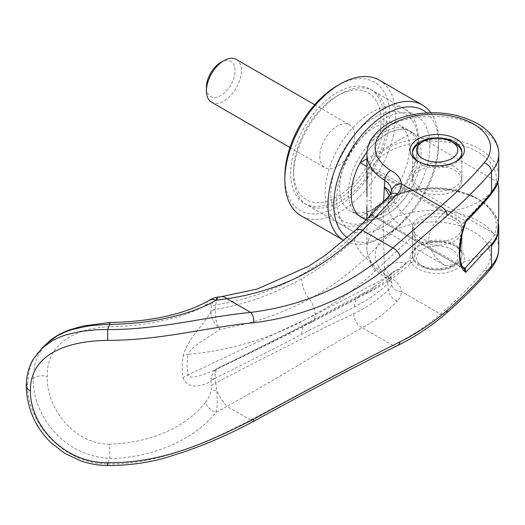 <?xml version="1.0" encoding="UTF-8"?>
<svg xmlns="http://www.w3.org/2000/svg" width="525" height="525" viewBox="0 0 525 525"><rect width="100%" height="100%" fill="white"/><g stroke="black" fill="none" stroke-linecap="round" stroke-linejoin="round"><path stroke-width="0.39" stroke-dasharray="2.62 1.97" d="M293.58 174.877A65.92 38.056 -60 0 1 340.193 94.146A65.92 38.056 -60 0 1 373.15 90.877A65.92 38.056 -60 0 1 386.807 121.058A65.92 38.056 -60 0 1 358.03 187.392A65.92 38.056 -60 0 1 307.237 205.052A65.92 38.056 -60 0 1 293.58 174.877L293.58 171.511A61.799 35.68 -60 0 1 337.28 95.826A61.799 35.68 -60 0 1 380.979 121.058A61.799 35.68 -60 0 1 337.28 196.744A61.799 35.68 -60 0 1 293.58 171.511M418.267 139.223A65.92 38.056 -60 0 1 371.654 219.949A65.92 38.056 -60 0 1 338.697 223.217A65.92 38.056 -60 0 1 325.047 193.043A65.92 38.056 -60 0 1 353.817 126.702A65.92 38.056 -60 0 1 404.611 109.043A65.92 38.056 -60 0 1 418.267 139.223L418.267 142.583A61.799 35.68 -60 0 1 374.568 218.269A61.799 35.68 -60 0 1 330.868 193.043A61.799 35.68 -60 0 1 374.568 117.357A61.799 35.68 -60 0 1 418.267 142.583M366.037 219.883L445.423 265.716C435.245 259.048 429.667 250.287 428.702 239.433C429.673 229.182 435.245 220.001 445.423 211.897L366.916 166.569M360.163 216.497L412.276 186.408A49.435 28.54 -60 0 1 362.919 218.085A49.435 28.54 -60 0 0 400.496 203.149A49.435 28.54 -60 0 0 421.181 154.357A49.435 28.54 -60 0 0 410.937 131.722A49.435 28.54 -60 0 0 367.027 151.889A49.435 28.54 -60 0 1 410.937 131.722A49.435 28.54 -60 0 1 412.276 132.589L497.844 182.182M498.75 188.252L498.75 214.902M348.515 155.945A49.435 28.54 -60 0 1 399.289 124.996A49.435 28.54 -60 0 1 409.526 147.63A49.435 28.54 -60 0 1 387.949 197.38A49.435 28.54 -60 0 1 349.847 210.63A49.435 28.54 -60 0 1 339.609 187.996A49.435 28.54 -60 0 1 348.515 155.945M419.724 187.156A24.721 14.273 180 0 1 412.486 177.063A24.721 14.273 180 0 1 427.744 163.879A24.721 14.273 180 0 1 454.683 166.97A24.721 14.273 180 0 1 461.921 177.063A24.721 14.273 180 0 1 446.663 190.247A24.721 14.273 180 0 1 419.724 187.156M454.683 143.423A24.721 14.273 0 0 0 419.724 143.423M412.512 152.841A24.721 14.273 0 0 0 412.486 153.517A24.721 14.273 0 0 0 419.724 163.61A24.721 14.273 0 0 0 446.663 166.701A24.721 14.273 0 0 0 461.921 153.517A24.721 14.273 0 0 0 461.895 152.841M419.724 264.521L419.724 264.521A24.721 14.273 180 0 1 412.486 254.428A24.721 14.273 180 0 1 427.744 241.244A24.721 14.273 180 0 1 454.683 244.342A24.721 14.273 180 0 1 461.921 254.428A24.721 14.273 180 0 1 454.683 264.521A24.721 14.273 180 0 1 419.724 264.521L422.638 266.208A20.6 11.891 0 0 0 451.769 266.208A20.6 11.891 0 0 0 451.769 249.388A20.6 11.891 0 0 0 422.638 249.388A20.6 11.891 0 0 0 422.638 266.208L419.724 264.521M454.683 220.795A24.721 14.273 0 0 0 427.744 217.698A24.721 14.273 0 0 0 412.486 230.882A24.721 14.273 0 0 0 419.724 240.975A24.721 14.273 0 0 0 446.663 244.073A24.721 14.273 0 0 0 461.921 230.882A24.721 14.273 0 0 0 454.683 220.795M211.549 102.237A24.721 14.273 120 0 0 230.593 95.616A24.721 14.273 120 0 0 241.388 70.737A24.721 14.273 120 0 0 236.27 59.423M319.804 156.378A24.721 14.273 120 0 0 324.923 167.692A24.721 14.273 120 0 0 343.967 161.07A24.721 14.273 120 0 0 354.762 136.192A24.721 14.273 120 0 0 349.637 124.878A24.721 14.273 120 0 0 330.592 131.499A24.721 14.273 120 0 0 319.804 156.378M220.756 62.468A20.258 11.694 -60 0 1 235.082 70.737A20.258 11.694 -60 0 1 220.756 95.55A20.258 11.694 -60 0 1 206.43 87.281M412.276 132.589L366.916 158.773M491.512 191.881A65.92 38.056 180 0 1 445.423 211.897M497.536 235.633L412.276 186.408M445.423 265.716A65.92 38.056 0 0 0 491.512 245.7M418.267 152.677A49.435 28.54 -60 0 1 396.683 202.427A49.435 28.54 -60 0 1 358.588 215.67A49.435 28.54 -60 0 1 348.351 193.043A49.435 28.54 -60 0 1 369.928 143.286A49.435 28.54 -60 0 1 408.03 130.042A49.435 28.54 -60 0 1 418.267 152.677M383.893 119.372A65.92 38.056 -60 0 1 355.117 185.712A65.92 38.056 -60 0 1 304.323 203.372A65.92 38.056 -60 0 1 290.673 173.198A65.92 38.056 -60 0 1 319.443 106.857A65.92 38.056 -60 0 1 370.237 89.197A65.92 38.056 -60 0 1 383.893 119.372M429.916 145.95A65.92 38.056 -60 0 1 401.146 212.284A65.92 38.056 -60 0 1 350.352 229.943A65.92 38.056 -60 0 1 336.696 199.769A65.92 38.056 -60 0 1 365.472 133.429A65.92 38.056 -60 0 1 416.266 115.769A65.92 38.056 -60 0 1 429.916 145.95M379.332 80.174A78.278 45.196 -60 0 1 395.542 116.012A78.278 45.196 -60 0 1 361.377 194.788A78.278 45.196 -60 0 1 301.055 215.755M337.28 85.732A74.156 42.814 -60 0 1 389.714 116.012A74.156 42.814 -60 0 1 337.28 206.837A74.156 42.814 -60 0 1 284.845 176.558M430.959 112.836A78.278 45.196 -60 0 1 438.657 140.903L438.657 144.263A74.156 42.814 -60 0 1 386.223 235.088A74.156 42.814 -60 0 1 347.406 237.661M427.048 112.973A74.156 42.814 -60 0 1 438.657 144.263M438.657 140.903A78.278 45.196 -60 0 1 383.309 236.768A78.278 45.196 -60 0 1 344.17 240.647A78.278 45.196 -60 0 1 344.052 240.581L344.17 240.647M414.999 255.399A1403.023 930.851 -128.8 0 0 415.045 244.88A1403.023 930.851 -128.8 0 0 414.999 234.314L374.469 271.72C356.311 288.579 336.499 302.722 315.039 314.153C276.596 336.545 234.262 349.972 188.035 354.428C186.841 361.751 186.841 368.57 188.035 374.883L315.039 314.849L374.469 283.776C388.966 276.281 402.478 266.825 414.999 255.399M383.637 201.666L383.165 226.472L384.372 267.645C390.351 262.973 397.674 261.417 406.343 262.986L410.025 263.169L412.63 261.837L413.273 261.148L414.993 255.399M465.176 268.019L374.167 215.473L372.041 215.618C371.103 214.134 370.801 209.199 371.136 200.812C370.801 191.566 371.103 181.598 372.041 170.914L374.167 168.381L465.78 221.117M372.041 215.618L463.759 268.426M374.167 215.473L371.923 214.745L368.845 217.868L368.255 217.37L366.988 211.988L366.955 188.967L367.474 177.194L368.845 166.74L371.923 167.646C381.025 147.486 422.999 135.581 456.277 143.863C490.232 151.01 506.73 176.295 489.3 194.611L463.555 222.508L462.998 223.46L463.975 223.801C460.701 233.704 459.034 242.944 458.962 251.521C459.034 259.954 460.701 265.683 463.975 268.708L462.998 268.124M47.04 343.343L41.442 349.86L38.292 355.103L34.768 364.35L32.957 378.781C33.587 390.561 35.365 399.584 38.292 405.851C42.033 415.406 47.303 423.997 54.088 431.629C68.926 447.95 87.491 456.914 109.797 458.535L109.778 458.66C152.65 457.478 193.81 440.173 215.919 412.394C217.166 407.131 216.864 407.853 217.304 403.246L216.904 390.882L215.709 382.994C269.358 354.92 315.42 331.82 353.883 313.694C366.548 307.598 378.033 299.762 388.349 290.181L390.666 287.293L391.538 284.005L391.158 281.315L389.904 278.959L384.812 274.614A689.161 411.423 58.8 0 1 384.372 267.658L391.013 277.554L387.811 283.9A496.027 373.406 -136.8 0 0 388.349 290.181A10.71 7.796 45.7 0 0 397.412 301.055C400.102 298.239 401.428 295.05 401.389 291.493A9.89 8.072 1.6 0 1 391.538 284.005M41.678 348.502L37.787 352.734L34.125 358.011L31.218 363.838L29.118 370.197L27.425 384.097C26.742 422.71 63.525 463.916 107.625 463.995A893.242 154.028 99 0 0 109.778 458.66M498.743 248.909L498.75 248.535A65.92 38.056 -0 0 0 479.443 221.635A65.92 38.056 180 0 0 407.61 213.386A65.92 38.056 180 0 0 366.916 248.542L366.916 248.542A65.92 38.056 180 0 0 384.812 274.614A8.242 4.902 121.5 0 0 386.505 278.381A8.242 4.902 121.5 0 0 390.817 278.086C397.34 281.708 400.864 286.178 401.389 291.493L440.482 314.068C456.684 300.116 471.247 285.574 484.175 270.447A57.678 33.298 -0 0 0 464.796 227.555A57.678 33.298 -0 0 0 388.782 233.776A57.678 33.298 -0 0 0 390.817 278.086M419.724 237.615A24.721 14.273 0 0 0 446.663 240.706A24.721 14.273 0 0 0 461.921 227.522A24.721 14.273 0 0 0 454.683 217.429A24.721 14.273 0 0 0 427.744 214.338A24.721 14.273 0 0 0 412.486 227.522A24.721 14.273 0 0 0 419.724 237.615M454.683 265.867A24.721 14.273 180 0 1 419.724 265.867A24.721 14.273 180 0 1 412.486 255.78A24.721 14.273 180 0 1 419.724 245.687A24.721 14.273 180 0 1 454.683 245.687L454.683 245.687A24.721 14.273 180 0 1 461.921 255.78A24.721 14.273 180 0 1 454.683 265.867M418.891 161.759A24.721 14.273 0 0 0 419.724 162.264A24.721 14.273 0 0 0 454.683 162.264L454.683 162.264A24.721 14.273 0 0 0 455.516 161.759M454.683 170.336A24.721 14.273 180 0 1 461.921 180.429A24.721 14.273 180 0 1 446.663 193.613A24.721 14.273 180 0 1 419.724 190.516A24.721 14.273 180 0 1 412.486 180.429A24.721 14.273 180 0 1 427.744 167.239A24.721 14.273 180 0 1 454.683 170.336M456.428 161.254L454.683 162.264L456.428 161.254M456.428 246.698L456.428 246.698A27.188 15.698 180 0 1 456.428 268.898A27.188 15.698 180 0 1 417.972 268.898A27.188 15.698 180 0 1 417.972 246.698A27.188 15.698 180 0 1 456.428 246.698L454.683 245.687M417.972 246.698L419.724 245.687L417.972 246.698M366.909 206.653L366.909 196.357M371.208 215.388L369.187 216.753L368.845 217.868A65.92 38.056 180 0 1 457.19 191.651L456.829 190.568L456.277 190.962C490.232 198.102 506.73 223.387 489.3 241.703A2.474 1.805 40.7 0 1 491.512 244.355M419.724 162.264L417.972 161.254M107.625 463.995L107.678 464.034C158.498 464.29 205.702 443.231 250.681 420.053L339.754 372.501L392.864 345.384C409.736 337.201 425.611 326.76 440.482 314.068A8.242 5.585 49.3 0 0 445.856 313.582M397.399 345.614A8.242 5.847 64 0 1 392.864 345.384L362.322 327.757C346.959 336.085 330.297 345.726 312.336 356.672C286.814 372.402 258.366 388.973 226.984 406.37A19.766 5.493 61.2 0 1 216.904 390.882L211.214 389.806L211.45 385.731A10.723 5.775 174.2 0 1 215.709 382.994A494.169 362.086 40.8 0 1 215.276 378.413L215.263 378.177C245.831 363.044 274.687 348.39 301.836 334.222L354.506 306.856C366.791 300.694 377.895 293.042 387.811 283.9A20.6 15.258 47 0 1 391.657 272.941L391.657 272.941A20.6 15.258 47 0 1 400.011 269.706C389.878 278.67 378.505 286.447 365.892 293.042L309.33 322.803A16.065 8.886 -117.9 0 0 311.679 322.206L311.679 322.206A16.065 8.886 -117.9 0 0 315.039 314.849L315.039 314.153A16.065 8.866 -118 0 0 309.33 299.047C281.899 313.72 252.046 323.8 219.765 329.287C218.997 328.374 216.005 321.129 215.86 319.22L215.263 309.396A10.71 6.707 2.5 0 0 210.991 312.086C210.577 316.568 214.771 324.68 219.765 329.287C210.013 337.116 192.655 344.676 188.035 354.428A20.698 10.021 9.2 0 0 183.107 355.523A91.442 61.051 129.4 0 0 183.1 377.698A20.698 13.506 169.3 0 1 188.035 374.883L188.613 376.143L189.866 376.865L193.495 377.114L197.748 376.418L211.168 371.746L219.758 367.356L216.333 369.036L213.38 372.12L211.536 376.32L210.991 380.658A10.71 5.631 177.7 0 1 215.263 378.177L215.099 374.259L215.86 370.689L217.376 368.484L219.758 367.356C252.039 351.875 281.899 337.024 309.33 322.803A20.6 11.629 -118.1 0 0 306.226 323.603L306.226 323.603A20.6 11.629 -118.1 0 0 301.836 334.222M456.277 143.863L457.19 140.523A65.92 38.056 180 0 0 368.845 166.74L371.208 170.225L371.923 167.646L374.167 168.381M484.175 270.447L487.863 270.618L490.363 269.161M353.883 313.694A12.357 8.984 62.1 0 0 362.322 327.757C374.87 320.86 386.564 311.962 397.412 301.055M109.797 458.535L109.64 444.13C148.332 443.356 185.712 427.954 205.485 402.294A10.71 6.018 -140.9 0 0 215.919 412.394L226.984 406.37L250.681 420.053A8.242 2.238 61.6 0 0 253.293 421.496M109.633 322.501L109.64 326.734C74.084 328.007 45.977 344.873 47.309 376.55C45.977 407.485 74.084 444.662 109.64 444.13M414.993 234.314C414.566 227.66 411.679 221.812 406.343 216.779L400.319 210.545L391.42 198.732L390.994 196.77L391.492 191.809L388.349 198.391A496.027 348.987 -140.7 0 0 387.811 203.949L390.548 199.034L391.02 196.435L390.797 193.751M406.337 262.986L400.011 269.706M391.394 198.686L389.347 195.576M389.806 195.077A10.71 7.442 -137 0 0 388.349 198.391C378.033 209.77 366.548 221.707 353.883 234.202C315.42 272.711 269.358 296.264 215.709 304.861L217.383 297.176M221.281 296.664A19.766 10.447 -97.3 0 0 216.904 299.401A10.73 9.89 -30.1 0 0 211.214 304.815L211.45 307.335A501.29 367.231 -139.1 0 0 210.998 311.679L210.991 312.086M208.806 300.582L208.779 300.602A10.71 8.492 -121.2 0 0 205.485 305.386C185.712 317.074 148.332 326.347 109.64 326.734M107.691 465.577L107.684 464.034M301.836 278.709A20.6 11.438 61.1 0 0 309.33 299.047C329.805 287.956 348.659 274.227 365.892 257.86L400.011 224.595A20.6 13.985 42 0 1 387.811 203.949C377.895 215.014 366.791 226.656 354.506 238.868C338.494 254.822 320.933 268.098 301.836 278.709C272.672 294.538 243.817 304.769 215.263 309.396L215.276 309.179A10.71 6.503 5.4 0 0 210.998 311.679C203.812 324.575 187.773 338.756 183.107 355.523M183.1 377.698C187.773 390.718 203.812 385.691 210.998 381.143L210.991 380.658M215.276 309.179A494.268 360.806 40.6 0 1 215.709 304.861A10.723 6.549 6.2 0 0 211.45 307.335M215.276 378.413A10.71 5.821 -5.1 0 0 210.998 381.143A501.329 365.558 -139.4 0 0 211.45 385.731M205.485 305.386C208.254 303.548 210.164 303.358 211.214 304.815M205.485 402.294C208.149 399.171 210.059 395.01 211.214 389.806M406.337 216.786L400.011 224.595M465.537 221.156L463.975 223.801L464.763 223.545L465.563 222.397M463.975 268.708L464.31 268.964L463.975 268.708M371.208 170.225L462.998 223.46M489.3 194.611A2.474 1.805 -139.3 0 0 491.157 194.217A2.474 1.805 -139.3 0 0 491.183 194.184A2.474 1.805 -139.3 0 0 491.512 193.226M371.326 215.453L369.18 216.766C378.394 194.394 422.1 182.031 456.829 190.568L471.594 195.32L485.192 203.155L497.346 218.925L498.566 224.077M464.159 268.826L372.12 215.683M457.19 191.651A65.92 38.056 180 0 1 479.443 200.104A65.92 38.056 180 0 1 498.75 227.017M366.916 154.35A65.92 38.056 180 0 1 407.61 119.195A65.92 38.056 180 0 1 479.443 127.444A65.914 38.056 180 0 1 498.75 154.35M457.19 140.523A65.92 38.056 180 0 1 479.443 148.975A65.92 38.056 180 0 1 498.75 175.888L498.75 175.954M371.136 200.812C368.983 200.123 367.572 200.465 366.916 201.836M371.923 214.745C381.019 194.578 422.999 182.674 456.277 190.962M32.957 378.781A10.71 6.182 180 0 1 47.309 376.55M355.182 230.508A12.357 6.74 -133.6 0 0 353.883 234.202M374.469 271.72A16.065 8.649 -132.9 0 0 365.892 257.86A20.6 11.169 45.7 0 1 354.506 238.868M354.506 306.856A20.6 15.12 62.3 0 1 361.377 294.315L361.377 294.315A20.6 15.12 62.3 0 1 365.892 293.042A16.065 11.57 -117.1 0 0 369.278 292.117A16.065 11.57 -117.1 0 0 374.469 283.776M337.28 95.826L340.193 94.146M404.611 109.043L373.15 90.877M408.03 130.042L399.289 124.996M412.486 177.063L412.486 153.517M412.486 254.428L412.486 230.882M289.964 147.512L324.923 167.692M314.678 104.692L349.637 124.878M451.769 266.208L454.683 264.521M461.921 254.428L461.921 230.882M461.921 177.063L461.921 153.517M358.588 215.67L349.847 210.63M374.568 218.269L371.654 219.949M338.697 223.217L307.237 205.052M350.352 229.943L304.323 203.372M386.223 235.088L383.309 236.768M416.266 115.769L370.237 89.197M461.921 227.522L461.921 255.78M461.921 152.171L461.921 180.429M412.486 152.171L412.486 180.429M412.486 227.522L412.486 255.78M366.916 219.004L366.916 248.542L367.402 253.706L370.729 262.749C374.253 268.912 379.509 274.122 386.505 278.381C391.263 282.247 392.93 283.782 391.499 282.975L391.013 277.554C391.066 275.028 391.466 273.295 392.221 272.363L391.657 272.941C382.62 281.348 372.527 288.468 361.377 294.315L306.226 323.603C279.313 337.739 250.044 352.465 218.413 367.789L214.128 370.355M214.043 370.401C249.06 353.706 281.61 337.641 311.679 322.206L369.278 292.117C384.864 284.104 399.315 274.011 412.63 261.844M491.157 194.217L497.201 184.38L497.884 182.247"/><path stroke-width="0.79" d="M366.916 166.569L360.163 162.671A49.435 28.54 -60 0 1 367.027 151.889A49.435 28.54 -60 0 0 351.264 194.723A49.435 28.54 -60 0 0 361.502 217.357A49.435 28.54 -60 0 1 360.163 216.497L366.037 219.883M497.844 182.182L498.75 188.252M422.638 141.743A20.6 11.891 180 0 1 451.769 141.743L451.769 141.743A20.6 11.891 180 0 1 451.769 158.563A20.6 11.891 180 0 1 422.638 158.563A20.6 11.891 180 0 1 422.638 141.743L419.724 143.423A24.721 14.273 0 0 0 412.512 152.841M454.683 143.423L451.769 141.743L454.683 143.423A24.721 14.273 0 0 1 461.895 152.841M314.678 104.692L236.27 59.423A24.721 14.273 120 0 0 223.906 60.644L220.756 62.468A20.258 11.694 -60 0 0 206.43 87.281L206.43 90.923A24.721 14.273 120 0 0 211.549 102.237L289.964 147.512M223.906 60.644A24.721 14.273 120 0 0 206.43 90.923M366.916 158.773L360.163 162.671M362.919 218.085A49.435 28.54 -60 0 1 361.502 217.357A49.435 28.54 -60 0 0 362.919 218.085M497.536 181.808A65.92 38.056 180 0 1 491.512 191.881M491.512 245.7A65.92 38.056 0 0 0 497.536 235.633L498.75 214.902L498.75 187.996M422.448 105.066A78.278 45.196 -60 0 0 362.125 126.039A78.278 45.196 -60 0 0 327.961 204.816A78.278 45.196 -60 0 0 344.052 240.581L301.055 215.755A78.278 45.196 -60 0 1 284.845 179.924L284.845 176.558A74.156 42.814 -60 0 1 337.28 85.732L340.193 84.053A78.278 45.196 -60 0 1 379.332 80.174L422.448 105.066A78.278 45.196 -60 0 1 430.959 112.836M284.845 179.924A78.278 45.196 -60 0 1 340.193 84.053M347.406 237.661A74.156 42.814 -60 0 1 333.782 204.816A74.156 42.814 -60 0 1 368.773 127.516A74.156 42.814 -60 0 1 427.048 112.973M491.512 244.355A65.92 38.056 180 0 0 498.75 227.017L498.75 248.542L498.153 254.264C496.945 259.731 494.34 264.698 490.343 269.181L491.505 266.188L491.512 244.355L465.78 272.311C457.255 267.665 457.255 243.088 465.78 221.117L491.512 193.226L491.512 171.695C478.38 186.946 463.654 201.541 447.32 215.486L400.024 256.594C358.66 293.619 309.875 315.683 253.654 322.783C208.582 326.799 162.212 340.298 107.691 340.397C64.687 340.823 29.833 355.694 30.424 390.685C29.827 425.453 64.549 463.306 107.71 462.709C162.238 463.345 208.602 442.096 253.654 419.206C309.888 388.375 358.673 362.578 400.024 341.821C416.633 333.683 432.403 323.177 447.32 310.295C463.654 296.139 478.38 281.334 491.512 265.88A65.92 38.056 -0 0 0 498.75 248.542A65.92 38.056 -0 0 0 498.75 248.535M455.516 161.759A24.721 14.273 0 0 0 461.921 152.171A24.721 14.273 0 0 0 454.683 142.078A24.721 14.273 0 0 0 419.724 142.078A24.721 14.273 0 0 0 412.486 152.171A24.721 14.273 0 0 0 418.891 161.759M417.972 139.053A27.188 15.698 180 0 1 456.428 139.053A27.188 15.698 180 0 1 456.428 161.254L456.428 161.254A27.188 15.698 180 0 1 417.972 161.254A27.188 15.698 180 0 1 417.972 139.053M491.512 193.226A65.92 38.056 180 0 0 498.75 175.888L498.75 154.357A65.914 38.056 180 0 1 498.75 154.357A65.914 38.056 180 0 1 491.512 171.695A8.242 6.031 -139.5 0 0 484.122 162.862A57.678 33.298 0 0 0 469.094 121.734A57.678 33.298 0 0 0 468.891 121.636A57.678 33.298 0 0 0 456.638 117.298A57.678 33.298 0 0 0 454.44 116.753A57.678 33.298 0 0 0 441.912 114.745A57.678 33.298 0 0 0 438.933 114.516A57.678 33.298 0 0 0 426.241 114.548A57.678 33.298 0 0 0 423.268 114.791A57.678 33.298 0 0 0 410.767 116.865A57.678 33.298 0 0 0 408.581 117.416A57.678 33.298 0 0 0 396.29 121.866A57.678 33.298 0 0 0 390.817 170.441C397.399 174.143 400.923 178.618 401.389 183.848C401.415 187.386 400.096 190.693 397.412 193.771C386.492 205.387 374.942 218.354 362.322 230.291L392.864 247.925C352.669 284.097 305.274 305.589 250.681 312.408C205.695 316.713 158.491 329.89 107.658 329.536L97.105 329.72L80.896 331.38L66.038 334.825L59.279 337.286L52.979 340.305L42.21 347.996L33.016 359.592C28.54 367.48 26.283 376.464 26.25 386.544L26.25 386.544A8.242 4.758 180 0 1 27.425 384.097M389.347 195.576L384.372 186.841L383.637 201.666M390.797 193.751L388.651 190.102L384.372 186.841A688.951 407.203 58.3 0 1 384.812 180.429C389.353 183.54 391.591 187.123 391.538 191.166L391.492 191.822M484.122 162.862C471.207 177.975 456.665 192.491 440.482 206.423L392.864 247.925A8.242 4.344 -131.8 0 1 400.024 256.594M253.654 322.783A8.242 4.298 -97 0 0 250.681 312.408L226.984 298.725C280.127 290.876 325.238 268.065 362.322 230.291A12.357 6.74 -133.6 0 0 355.182 230.508L325.205 255.373L308.608 266.254L257.119 289.078L221.333 296.658A19.766 10.447 -97.3 0 0 221.281 296.664M465.537 268.354L463.975 268.708L465.78 272.311L465.176 268.019L489.3 241.703M109.797 324.253L94.073 325.303L86.454 326.32L72.188 329.536L65.566 331.833L56.838 336.033L47.04 343.343C51.962 338.336 59.2 333.926 68.768 330.127L83.009 325.986L109.633 322.501L109.778 324.371A893.786 163.964 -81.8 0 0 107.625 329.497M447.32 215.486A8.242 5.585 -130.7 0 0 440.482 206.423L401.389 183.848A9.89 8.072 -178.4 0 0 391.538 191.166M498.75 154.35C498.803 143.325 492.548 133.553 479.981 125.035C463.024 115.297 444.17 111.359 423.413 113.229C399.381 115.382 381.99 124.057 371.247 139.25C368.399 143.988 366.955 149.021 366.916 154.35A65.92 38.056 180 0 1 366.916 154.35A65.92 38.056 180 0 0 384.812 180.429A8.242 4.902 -58.5 0 1 390.817 170.441M216.904 299.401C217.809 296.198 217.481 296.494 215.919 300.28A10.71 8.492 -121.2 0 0 208.825 300.569A10.71 8.492 -121.2 0 0 208.779 300.602L211.706 298.988C214.298 297.806 216.195 297.202 217.383 297.176L221.34 296.658A19.766 10.447 -97.3 0 1 226.984 298.725L215.919 300.28C193.81 313.674 152.644 323.964 109.778 324.371M107.691 340.397L107.658 329.529M107.704 462.709L107.691 465.577C98.556 465.419 89.663 463.89 81.014 460.983L64.844 453.403L51.575 443.218C35.536 427.763 27.097 408.87 26.25 386.544A8.242 4.758 180 0 0 30.424 390.685M464.31 268.964C463.155 268.085 460.031 264.836 459.683 252.912L462.151 233.737L465.563 222.397L465.537 221.156M463.759 268.426L465.176 268.019M464.566 268.846L464.159 268.826M447.32 310.295A8.242 5.585 49.3 0 1 445.863 313.582A8.242 5.585 49.3 0 1 445.856 313.582C430.762 326.557 414.606 337.234 397.399 345.614L397.399 345.614C356.35 366.083 308.313 391.374 253.293 421.496L253.293 421.496C231.026 433.492 207.933 443.632 184.019 451.913L164.299 458.181C146.002 463.083 127.135 465.55 107.691 465.577M400.024 341.821A8.242 5.847 64 0 1 397.399 345.614M397.412 193.771A10.71 7.442 -137 0 0 389.806 195.077L389.806 195.077C379.45 206.377 367.913 218.19 355.182 230.508M253.654 419.206A8.242 2.238 61.6 0 1 253.293 421.496M366.916 154.357L366.916 196.238M366.916 206.653L366.916 219.004M490.389 269.122C477.225 284.537 462.381 299.355 445.863 313.582M47.04 343.343L41.678 348.502M391.492 191.802L389.806 195.077M208.825 300.569C185.384 314.193 149.133 322.009 109.633 322.501M498.75 227.017L498.566 224.077M465.563 222.383L466.226 221.36C475.322 212.198 482.514 204.474 487.797 198.194L491.183 194.184M497.884 182.247L498.75 175.954"/></g></svg>
